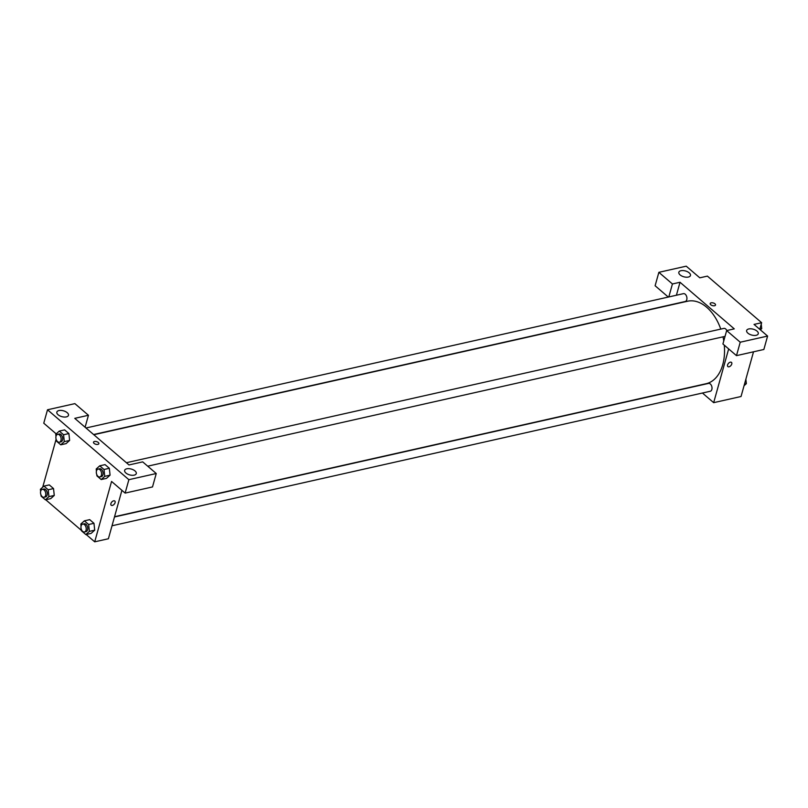 <?xml version="1.0" encoding="UTF-8"?>
<svg xmlns="http://www.w3.org/2000/svg" width="808" height="808" viewBox="0 0 808 808"><rect width="100%" height="100%" fill="white"/><g stroke="black" fill="none" stroke-linecap="round" stroke-linejoin="round"><path stroke-width="1.21" d="M668.297 297.061L655.116 285.749L658.863 272.326L686.234 266.175L699.799 277.821L707.404 276.114L761.641 322.705L759.783 329.351M753.521 351.803L741.037 396.506L713.666 402.667L702.445 393.031M688.355 277.053A6.04 3.03 15.6 0 0 690.466 275.498A6.04 3.03 15.6 0 0 685.467 270.963A6.04 3.03 15.6 0 0 678.841 272.256A6.04 3.03 15.6 0 0 681.76 275.993A6.04 3.03 15.6 0 0 688.355 277.053M668.802 296.95L672.428 283.972L658.863 272.326M676.407 295.243L680.023 282.265L672.428 283.972M730.311 362.176A2.767 1.636 -49.3 0 1 731.472 362.378A2.767 1.636 -49.3 0 1 730.907 365.549A2.767 1.636 -49.3 0 1 727.867 366.579A2.767 1.636 -49.3 0 1 727.907 364.166A2.767 1.636 -49.3 0 1 730.311 362.176M728.665 348.925L713.666 402.667M736.482 355.641L740.229 342.218L726.665 330.573L722.918 343.986L736.482 355.641L763.853 349.48L767.6 336.067L754.036 324.412L761.641 322.705M727.867 366.579A2.767 1.636 130.7 0 0 730.907 365.539A2.767 1.636 130.7 0 0 731.472 362.378M756.157 335.3A6.04 3.03 15.6 0 0 758.268 333.744A6.04 3.03 15.6 0 0 753.268 329.209A6.04 3.03 15.6 0 0 746.643 330.502A6.04 3.03 15.6 0 0 749.561 334.239A6.04 3.03 15.6 0 0 756.157 335.3M767.6 336.067L740.229 342.218M726.665 330.573L734.27 328.866L680.023 282.265M710.757 304.747A2.767 1.384 -164.4 0 1 710.182 303.535A2.767 1.384 -164.4 0 1 713.222 302.95A2.767 1.384 -164.4 0 1 715.514 305.03A2.767 1.384 -164.4 0 1 713.575 305.808A2.767 1.384 -164.4 0 1 710.757 304.747M715.514 305.03A2.767 1.384 15.6 0 0 713.222 302.95A2.767 1.384 15.6 0 0 710.182 303.535M93.597 434.532L685.194 301.515A4.03 2.545 -102.7 0 0 686.77 299.707A4.03 2.545 -102.7 0 0 686.194 295.435A4.03 2.545 -102.7 0 0 683.427 293.658L85.981 427.988M726.816 330.543A4.03 2.545 -102.7 0 0 723.857 328.401L126.412 462.721M112.019 525.776L710.262 391.264A4.03 2.545 -102.7 0 0 711.848 389.456A4.03 2.545 -102.7 0 0 711.272 385.184A4.03 2.545 -102.7 0 0 708.495 383.416L114.473 516.969M114.544 516.716L706.121 383.709A42.269 26.745 -102.7 0 0 722.736 364.701A42.269 26.745 -102.7 0 0 724.281 345.168M723.766 340.946A42.269 26.745 -102.7 0 0 722.998 336.845M720.776 329.088A42.269 26.745 -102.7 0 0 687.578 301.222L93.819 434.724M128.997 464.954L74.76 418.352L88.446 415.272L74.881 403.626L47.51 409.777L128.876 479.679L156.247 473.518L142.693 461.873L128.997 464.954M121.917 490.335L108.393 538.754L94.708 541.825L86.173 534.492M97.869 444.39A2.767 1.384 -164.4 0 1 94.859 443.905A2.767 1.384 -164.4 0 1 93.516 442.188A2.767 1.384 -164.4 0 1 96.556 441.592A2.767 1.384 -164.4 0 1 98.849 443.673A2.767 1.384 -164.4 0 1 97.869 444.39M66.357 416.898A6.04 3.03 -164.4 0 1 59.772 415.847A6.04 3.03 -164.4 0 1 56.843 412.1A6.04 3.03 -164.4 0 1 63.468 410.807A6.04 3.03 -164.4 0 1 68.478 415.352A6.04 3.03 -164.4 0 1 66.357 416.898M134.158 475.144A6.04 3.03 -164.4 0 1 127.573 474.094A6.04 3.03 -164.4 0 1 124.644 470.347A6.04 3.03 -164.4 0 1 131.27 469.054A6.04 3.03 -164.4 0 1 136.279 473.599A6.04 3.03 -164.4 0 1 134.158 475.144M98.849 443.683A2.767 1.384 15.6 0 0 96.556 441.602A2.767 1.384 15.6 0 0 93.516 442.188M156.247 473.518L152.5 486.941L125.129 493.092L111.565 481.447L94.708 541.825M125.129 493.092L128.876 479.679M47.51 409.777L43.763 423.2L56.206 433.886M85.103 427.24L88.446 415.272M55.984 436.411L55.762 434.28L59.297 431.088L64.62 429.886L68.892 433.553L69.629 440.421L66.084 443.622L60.762 444.814L56.489 441.148L56.358 439.895M40.622 491.426L40.4 489.294L43.945 486.103L49.268 484.901L53.53 488.567L54.267 495.435L50.722 498.637L45.4 499.829L41.127 496.163L40.996 494.91M81.063 526.16L80.83 524.028L84.375 520.837L89.698 519.635L93.97 523.311L94.708 530.169L91.163 533.371L85.84 534.573L81.568 530.896L81.436 529.644M96.425 471.145L96.192 469.014L99.737 465.822L105.06 464.62L109.332 468.286L110.07 475.154M41.087 495.769L40.754 494.213M42.703 487.214L56.116 439.199M81.527 530.503L45.733 499.758M113.645 500.829A2.767 1.636 -49.3 0 1 114.797 501.031A2.767 1.636 -49.3 0 1 114.231 504.192A2.767 1.636 -49.3 0 1 111.191 505.232A2.767 1.636 -49.3 0 1 111.231 502.818A2.767 1.636 -49.3 0 1 113.645 500.829M111.191 505.232A2.767 1.636 130.7 0 0 114.231 504.192A2.767 1.636 130.7 0 0 114.797 501.031M84.375 520.837L88.648 524.503L89.375 531.371L85.84 534.573M84.466 531.967L85.991 531.634A4.03 2.545 -102.7 0 0 87.567 529.816A4.03 2.545 -102.7 0 0 86.991 525.543A4.03 2.545 -102.7 0 0 84.224 523.776L82.699 524.119A4.03 2.545 -102.7 0 0 81.103 528.604A4.03 2.545 -102.7 0 0 84.466 531.967A4.03 2.545 -102.7 0 0 86.052 530.159A4.03 2.545 -102.7 0 0 85.466 525.887A4.03 2.545 -102.7 0 0 82.699 524.119M89.698 519.635L93.97 523.311L94.698 530.169L89.375 531.371M88.648 524.503L93.97 523.311M43.945 486.103L48.207 489.769L48.945 496.637L45.4 499.829M44.036 497.233L45.551 496.89A4.03 2.545 -102.7 0 0 47.137 495.082A4.03 2.545 -102.7 0 0 46.551 490.81A4.03 2.545 -102.7 0 0 43.784 489.042L42.269 489.385A4.03 2.545 -102.7 0 0 40.663 493.87A4.03 2.545 -102.7 0 0 44.036 497.233A4.03 2.545 -102.7 0 0 45.612 495.425A4.03 2.545 -102.7 0 0 45.036 491.153A4.03 2.545 -102.7 0 0 42.269 489.385M49.268 484.901L53.53 488.567L54.267 495.435L48.945 496.637M48.207 489.769L53.53 488.567M99.737 465.822L104.01 469.488L104.737 476.356L101.192 479.548L96.93 475.882L96.788 474.629M99.828 476.952L101.353 476.609A4.03 2.545 -102.7 0 0 102.929 474.801A4.03 2.545 -102.7 0 0 102.353 470.529A4.03 2.545 -102.7 0 0 99.586 468.761L98.061 469.105A4.03 2.545 -102.7 0 0 96.465 473.589A4.03 2.545 -102.7 0 0 99.828 476.952A4.03 2.545 -102.7 0 0 101.414 475.144A4.03 2.545 -102.7 0 0 100.828 470.872A4.03 2.545 -102.7 0 0 98.061 469.105M105.06 464.62L109.332 468.286L110.06 475.154L106.515 478.356L101.192 479.548M104.01 469.488L109.332 468.286M104.737 476.356L110.06 475.154M59.297 431.088L63.569 434.755L64.307 441.623L60.762 444.814M59.398 442.218L60.913 441.875A4.03 2.545 -102.7 0 0 62.499 440.067A4.03 2.545 -102.7 0 0 61.913 435.795A4.03 2.545 -102.7 0 0 59.146 434.027L57.631 434.361A4.03 2.545 -102.7 0 0 56.025 438.855A4.03 2.545 -102.7 0 0 59.398 442.218A4.03 2.545 -102.7 0 0 60.974 440.411A4.03 2.545 -102.7 0 0 60.398 436.138A4.03 2.545 -102.7 0 0 57.631 434.361M64.62 429.886L68.892 433.553L69.629 440.421L64.307 441.623M63.569 434.755L68.892 433.553M745.875 379.184L746.35 383.659L744.047 385.739M744.511 384.073L746.35 383.659M756.379 318.18L761.025 322.17M761.237 324.17L761.712 328.644L760.368 329.856M759.874 329.058L761.712 328.644M715.938 283.446L720.585 287.436M147.713 466.186L725.039 336.381"/></g></svg>
